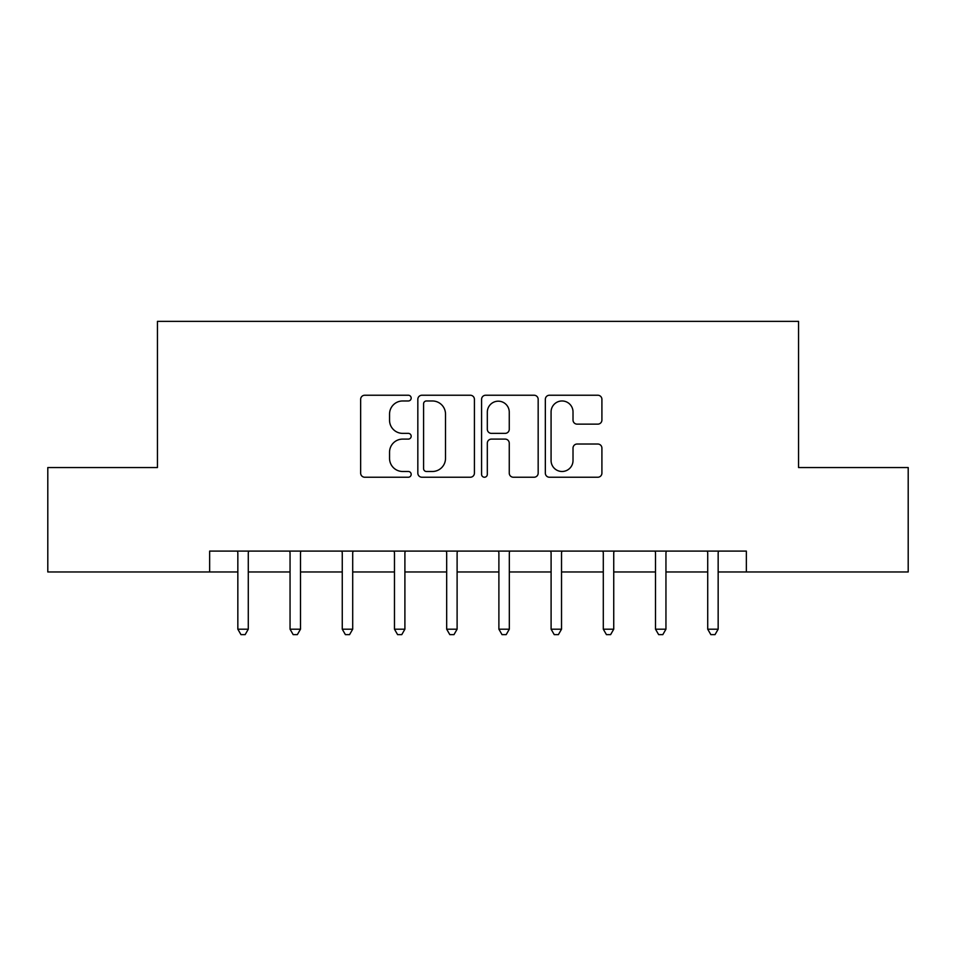 <?xml version="1.0" encoding="UTF-8"?>
<svg xmlns="http://www.w3.org/2000/svg" width="956" height="956" viewBox="0 0 956 956"><rect width="100%" height="100%" fill="white"/><g stroke="black" fill="none" stroke-linecap="round" stroke-linejoin="round"><path stroke-width="1.43" d="M411.176 398.102A2.868 2.868 0 0 0 408.308 395.234L364.75 395.234A4.099 4.099 0 0 0 360.651 399.333L360.651 473.136A4.099 4.099 0 0 0 364.75 477.235L408.308 477.235A2.868 2.868 0 0 0 411.176 474.355A2.868 2.868 0 0 0 408.308 471.487L402.667 471.487A13.121 13.121 0 0 1 389.546 458.366L389.546 452.224A13.121 13.121 0 0 1 402.667 439.103L408.308 439.103A2.868 2.868 0 0 0 411.176 436.235A2.868 2.868 0 0 0 408.308 433.367L402.667 433.367A13.121 13.121 0 0 1 389.546 420.246L389.546 414.091A13.121 13.121 0 0 1 402.667 400.97L408.308 400.97A2.868 2.868 0 0 0 411.176 398.102M597.811 424.141A4.099 4.099 0 0 0 601.91 420.043L601.91 399.333A4.099 4.099 0 0 0 597.811 395.234L549.437 395.234A4.099 4.099 0 0 0 545.338 399.333L545.338 473.136A4.099 4.099 0 0 0 549.437 477.235L597.811 477.235A4.099 4.099 0 0 0 601.91 473.136L601.91 448.125A4.099 4.099 0 0 0 597.811 444.026L577.113 444.026A4.099 4.099 0 0 0 573.014 448.125L573.014 460.529A10.97 10.97 0 0 1 562.044 471.487A10.97 10.97 0 0 1 551.074 460.529L551.074 411.94A10.97 10.97 0 0 1 562.044 400.97A10.97 10.97 0 0 1 573.014 411.94L573.014 420.043A4.099 4.099 0 0 0 577.113 424.141L597.811 424.141M209.651 571.975L47.8 571.975L47.8 467.556L157.441 467.556L157.441 321.371L798.559 321.371L798.559 467.556L908.2 467.556L908.2 571.975L746.349 571.975L746.349 551.098L209.651 551.098L209.651 571.975L237.841 571.975M474.415 399.333A4.099 4.099 0 0 0 470.316 395.234L421.931 395.234A4.099 4.099 0 0 0 417.832 399.333L417.832 473.136A4.099 4.099 0 0 0 421.931 477.235L470.316 477.235A4.099 4.099 0 0 0 474.415 473.136L474.415 399.333M485.684 395.234L534.069 395.234A4.099 4.099 0 0 1 538.168 399.333L538.168 473.136A4.099 4.099 0 0 1 534.069 477.235L513.36 477.235A4.099 4.099 0 0 1 509.261 473.136L509.261 443.202A4.099 4.099 0 0 0 505.162 439.103L491.432 439.103A4.099 4.099 0 0 0 487.321 443.202L487.321 474.355A2.868 2.868 0 0 1 484.453 477.235A2.868 2.868 0 0 1 481.585 474.355L481.585 399.333A4.099 4.099 0 0 1 485.684 395.234M248.285 571.975L290.05 571.975M300.495 571.975L342.26 571.975M352.704 571.975L394.47 571.975M404.902 571.975L446.679 571.975M457.111 571.975L498.889 571.975M509.321 571.975L551.098 571.975M561.53 571.975L603.296 571.975M613.74 571.975L655.505 571.975M665.95 571.975L707.715 571.975M718.159 571.975L746.349 571.975M426.448 400.97A2.868 2.868 0 0 0 423.58 403.85L423.58 468.619A2.868 2.868 0 0 0 426.448 471.487L432.387 471.487A13.121 13.121 0 0 0 445.508 458.366L445.508 414.091A13.121 13.121 0 0 0 432.387 400.97L426.448 400.97M509.261 412.144A10.97 10.97 0 0 0 498.291 401.185A10.97 10.97 0 0 0 487.321 412.144L487.321 429.268A4.099 4.099 0 0 0 491.432 433.367L505.162 433.367A4.099 4.099 0 0 0 509.261 429.268L509.261 412.144M248.799 551.098L248.584 551.624A4.183 4.183 0 0 0 248.285 553.177L248.285 629.191L237.841 629.191L237.841 553.177A4.183 4.183 0 0 0 237.542 551.624L237.327 551.098M248.285 629.191L245.154 634.629L240.972 634.629L237.841 629.191M301.009 551.098L300.793 551.624A4.183 4.183 0 0 0 300.495 553.177L300.495 629.191L290.05 629.191L290.05 553.177A4.183 4.183 0 0 0 289.752 551.624L289.537 551.098M300.495 629.191L297.352 634.629L293.181 634.629L290.05 629.191M353.218 551.098L353.003 551.624A4.183 4.183 0 0 0 352.704 553.177L352.704 629.191L342.26 629.191L342.26 553.177A4.183 4.183 0 0 0 341.961 551.624L341.746 551.098M352.704 629.191L349.561 634.629L345.391 634.629L342.26 629.191M405.428 551.098L405.213 551.624A4.183 4.183 0 0 0 404.902 553.177L404.902 629.191L394.47 629.191L394.47 553.177A4.183 4.183 0 0 0 394.159 551.624L393.956 551.098M404.902 629.191L401.771 634.629L397.6 634.629L394.47 629.191M457.637 551.098L457.422 551.624A4.183 4.183 0 0 0 457.111 553.177L457.111 629.191L446.679 629.191L446.679 553.177A4.183 4.183 0 0 0 446.368 551.624L446.165 551.098M457.111 629.191L453.981 634.629L449.81 634.629L446.679 629.191M509.835 551.098L509.632 551.624A4.183 4.183 0 0 0 509.321 553.177L509.321 629.191L498.889 629.191L498.889 553.177A4.183 4.183 0 0 0 498.578 551.624L498.363 551.098M509.321 629.191L506.19 634.629L502.02 634.629L498.889 629.191M562.044 551.098L561.841 551.624A4.183 4.183 0 0 0 561.53 553.177L561.53 629.191L551.098 629.191L551.098 553.177A4.183 4.183 0 0 0 550.787 551.624L550.572 551.098M561.53 629.191L558.4 634.629L554.229 634.629L551.098 629.191M614.254 551.098L614.039 551.624A4.183 4.183 0 0 0 613.74 553.177L613.74 629.191L603.296 629.191L603.296 553.177A4.183 4.183 0 0 0 602.997 551.624L602.782 551.098M613.74 629.191L610.609 634.629L606.439 634.629L603.296 629.191M666.463 551.098L666.248 551.624A4.183 4.183 0 0 0 665.95 553.177L665.95 629.191L655.505 629.191L655.505 553.177A4.183 4.183 0 0 0 655.207 551.624L654.991 551.098M665.95 629.191L662.819 634.629L658.648 634.629L655.505 629.191M718.673 551.098L718.458 551.624A4.183 4.183 0 0 0 718.159 553.177L718.159 629.191L707.715 629.191L707.715 553.177A4.183 4.183 0 0 0 707.416 551.624L707.201 551.098M718.159 629.191L715.028 634.629L710.846 634.629L707.715 629.191"/></g></svg>
